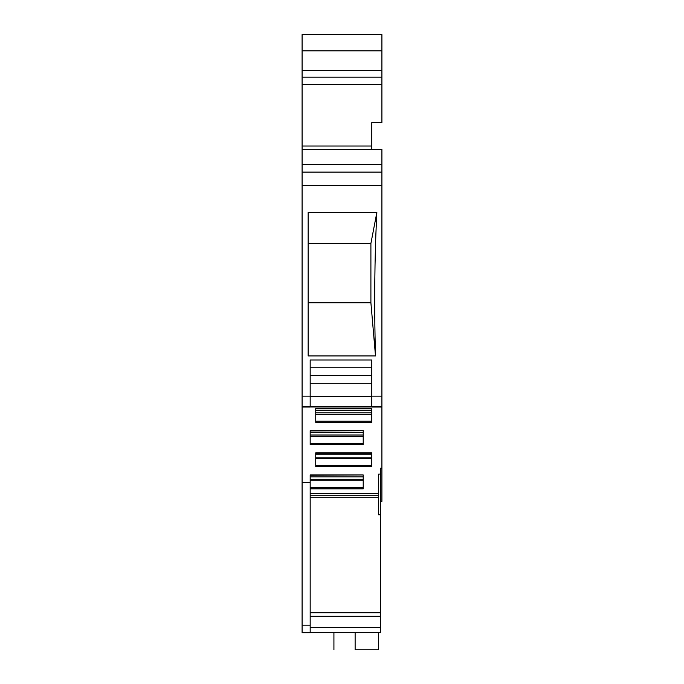 <?xml version="1.0" encoding="UTF-8"?>
<svg xmlns="http://www.w3.org/2000/svg" width="684" height="684" viewBox="0 0 684 684"><rect width="100%" height="100%" fill="white"/><g stroke="black" fill="none" stroke-linecap="round" stroke-linejoin="round"><path stroke-width="1.03" d="M310.177 632.623L380.389 632.623L380.389 627.579L310.177 627.579L310.177 632.726L302.097 632.726L302.097 482.519L310.177 482.519L310.177 474.961L363.213 474.961L363.213 488.821L310.177 488.821M380.389 514.761L378.363 514.761L378.363 474.089L380.389 474.08L380.389 612.744L310.177 612.744L310.177 627.579M310.177 482.519L310.177 612.761L380.389 612.744L380.389 627.579M380.389 474.089L380.389 468.198L381.903 468.198L381.903 149.36L302.097 149.36L302.097 172.086L381.903 172.086M355.133 632.623L355.133 649.8C327.773 649.8 327.773 649.8 355.133 649.8L378.363 649.8L378.363 632.623M302.097 482.519L302.097 172.086M310.177 493.378L378.363 493.378M371.797 466.676L371.797 452.817L315.734 452.817L315.734 466.676L371.797 466.676M371.797 422.387L371.797 408.528L315.734 408.528L315.734 422.387L371.797 422.387M310.177 435.879L310.177 430.672L363.213 430.672L363.213 444.532L310.177 444.532L310.177 435.879M381.903 468.198L381.903 501.406L380.389 501.406M363.213 475.149L363.213 476.893L310.177 476.893L310.177 475.252L363.213 474.961M371.797 147.342L371.797 122.59L381.903 122.59L381.903 84.705L302.097 84.705L302.097 149.36M302.097 84.705L302.097 50.873L381.903 50.873L381.903 70.563L302.097 70.563M381.903 50.873L381.903 34.533L302.097 34.533L302.097 50.873M302.097 34.533L381.903 34.533M381.903 407.031L371.797 407.031L371.797 396.446L310.177 396.446L310.177 406.296L302.097 406.305M302.097 407.031L310.177 407.031L310.177 406.296L381.903 406.305M371.797 454.749L371.797 453.116L315.734 453.116L315.734 454.749L371.797 454.749M371.797 410.46L371.797 408.827L315.734 408.827L315.734 410.46L371.797 410.46M363.213 430.86L363.213 432.604L310.177 432.604L310.177 430.971L363.213 430.672M310.177 480.732L363.213 480.732M310.177 479.296L363.213 479.296M310.177 383.288L371.797 383.288L371.797 359.981L310.177 359.981L310.177 396.446M375.499 355.937L308.159 355.937L308.159 212.493L376.85 212.493L370.899 243.444L370.899 302.756L375.499 355.937C374.336 314.999 374.456 274.686 375.841 234.997L376.85 212.493M381.903 164.511L302.097 164.511M371.797 124.608L371.797 149.36L381.903 149.36M381.903 84.705L381.903 70.563M381.903 122.59L381.903 97.179M315.734 457.16L371.797 457.16M315.734 458.588L371.797 458.588M315.734 412.871L371.797 412.871M315.734 414.299L371.797 414.299M310.177 436.443L363.213 436.443M310.177 435.015L363.213 435.015M371.797 383.288L371.797 396.446M308.159 243.444L370.899 243.444M308.159 302.756L370.899 302.756M371.797 375.542L310.177 375.542M310.177 616.284L380.389 616.284M302.097 625.15L310.177 625.15M310.177 497.721L378.363 497.721M363.213 487.649L310.177 487.649M310.177 495.225L378.363 495.225M371.797 465.505L315.734 465.505M371.797 421.216L315.734 421.216M363.213 443.36L310.177 443.36M310.177 396.139L302.097 396.139M302.097 185.407L381.903 185.407M371.797 396.139L381.903 396.139M371.797 146.017L302.097 146.017M381.903 77.13L302.097 77.13M333.92 649.8L333.92 632.623M371.797 406.989L310.177 406.989M371.797 367.761L310.177 367.761"/></g></svg>
